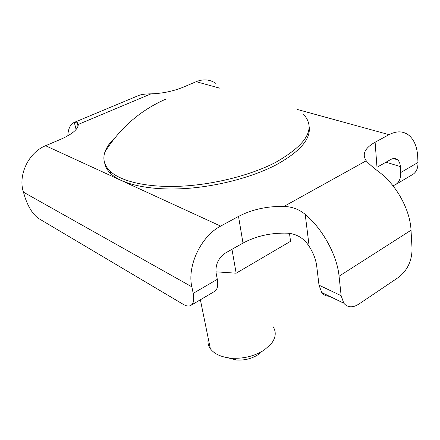 <?xml version="1.0" encoding="UTF-8"?>
<svg xmlns="http://www.w3.org/2000/svg" width="440" height="440" viewBox="0 0 440 440"><rect width="100%" height="100%" fill="white"/><g stroke="black" fill="none" stroke-linecap="round" stroke-linejoin="round"><path stroke-width="0.66" d="M289.482 233.338L290.565 241.318L236.159 273.19L215.924 271.815M236.159 273.19L231.968 249.321M115.33 137.341C110.138 142.159 106.678 147.015 104.951 151.91C102.537 158.901 104.209 165.281 109.972 171.045C120.747 181.467 147.219 187.721 180.356 186.236C213.477 184.723 250.542 175.362 275.451 162.481C306.845 144.551 316.256 128.552 303.672 114.472M309.078 126.225C311.223 138.749 300.13 151.679 275.803 165.022C250.938 177.936 213.939 187.297 180.868 188.782C147.78 190.24 121.336 183.926 110.556 173.448C107.267 170.22 105.309 166.738 104.687 163.004M273.059 326.656C276.507 332.052 275.853 337.832 271.095 343.992L264.055 350.185C254.37 356.219 243.441 358.886 231.264 358.182C221.315 357.198 214.341 354.041 210.337 348.7C208.159 345.56 207.465 342.166 208.263 338.525M260.288 353.007L257.934 354.772C251.576 358.743 244.409 360.492 236.44 360.025L227.53 357.726M215.699 83.297C209.82 79.382 203.308 78.843 196.169 81.686L183.359 87.137C173.245 91.24 162.47 93.478 151.024 93.852C145.618 93.858 141.554 94.38 138.837 95.42M191.356 305.102L214.082 291.687C217.338 290.054 218.411 285.934 217.305 279.329L216.079 272.85C215.314 264.49 218.46 257.862 225.511 252.973L242.996 243.084C256.234 235.972 271.101 232.672 287.601 233.184C296.808 233.899 303.996 238.304 309.172 246.389L305.206 214.346C322.614 228.828 337.101 255.282 339.07 276.204L341.138 295.691L343.794 303.193C347.617 307.698 352.632 307.995 358.859 304.084L398.8 277.189C407.435 270.259 411.857 260.909 412.071 249.134L411.026 230.23C410.157 209.941 396.577 185.13 379.203 172.095C373.764 168.02 369.705 164.549 367.021 161.689L366.24 160.771C361.823 154.275 364.782 148.093 375.117 142.225L389.043 134.662C396.764 130.702 403.442 130.961 409.074 135.432C414.277 139.992 417.148 147.043 417.692 156.58L417.978 162.503C418.105 168.581 416.108 172.711 411.994 174.9L396.198 184.222M78.062 126.165L77.022 122.128L78.304 124.405C78.155 129.162 72.43 134.062 61.116 139.117L45.573 145.728C28.6 152.444 17.782 175.131 23.441 192.159L25.058 197.494C28.457 207.372 32.896 214.319 38.368 218.328L183.271 304.359C186.082 306.009 188.458 306.449 190.382 305.673C193.501 304.128 194.436 300.025 193.198 293.365L191.84 286.831C186.918 265.986 201.119 236.088 220.666 226.116L238.524 216.414C252.038 209.435 267.173 206.113 283.932 206.443C292.045 206.696 299.134 209.33 305.206 214.346M77.022 122.128L74.047 122.48C70.24 124.399 68.162 128.859 67.804 135.85M375.117 142.225L376.986 167.288L390.676 159.544C393.349 158.109 395.665 158.202 397.611 159.825C399.229 161.304 400.142 163.554 400.351 166.579L400.708 172.557C400.901 178.684 398.976 182.826 394.917 184.976L392.904 185.669M309.172 246.389C313.346 252.962 315.86 259.512 316.712 266.046L319.011 285.17L321.767 292.562C323.719 295.036 326.243 296.257 329.34 296.219M78.304 124.405L151.024 93.852M196.169 81.686L219.912 88.209M297.281 109.456L389.043 134.662M366.24 160.771L283.932 206.443M220.666 226.116L45.573 145.728M74.278 122.38L76.114 129.476M23.441 192.159L191.84 286.831M238.524 216.414L242.996 243.084M217.305 279.329L193.198 293.365M339.07 276.204L411.026 230.23M417.978 162.503L400.708 172.557M385.995 162.19L400.351 166.579M341.138 295.691L319.011 285.17M109.972 171.045L110.556 173.448M165.776 99.149C140.442 110.27 120.17 127.859 104.951 151.91M210.337 348.7L200.371 299.783M236.44 360.025L231.264 358.182M138.584 95.53L74.547 122.271M397.611 159.825L393.443 158.576M343.794 303.193L321.767 292.562"/></g></svg>
